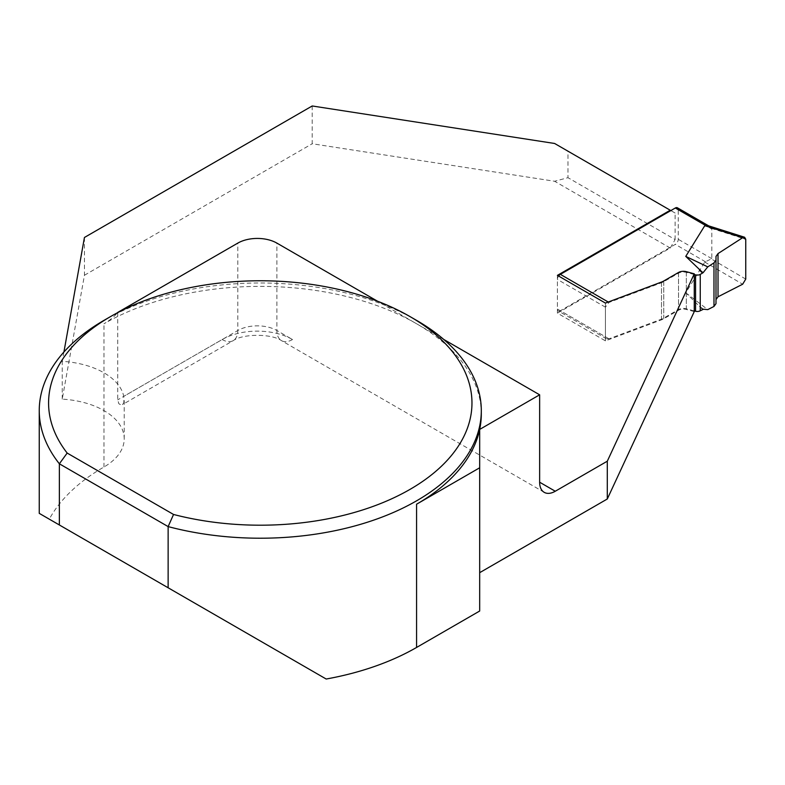 <?xml version="1.0" encoding="UTF-8"?>
<svg xmlns="http://www.w3.org/2000/svg" width="785" height="785" viewBox="0 0 785 785"><rect width="100%" height="100%" fill="white"/><g stroke="black" fill="none" stroke-linecap="round" stroke-linejoin="round"><path stroke-width="0.59" stroke-dasharray="3.92 2.94" d="M694.264 274.524L686.316 272.385A6.908 3.984 0 0 0 678.515 273.18L663.737 281.707A13.796 7.968 180 0 1 661.49 282.757L608.983 302.451L605.431 307.171L605.431 336.775L606.471 338.777L608.983 338.826L661.49 319.132A13.796 7.968 0 0 0 663.737 318.082L678.515 309.555A6.908 3.984 180 0 1 686.316 308.76L694.264 310.899M608.983 338.826L560.353 310.742L675.316 244.37A4.141 2.394 120 0 0 678.25 239.297L678.25 209.683A4.141 2.394 120 0 0 677.396 207.789M702.565 309.437L685.786 292.785L704.783 262.053L711.818 258.677L711.809 229.063L678.25 209.683M700.966 270.894L699.376 270.02M560.353 310.742A4.141 2.394 -60 0 1 558.282 310.948A4.141 2.394 -60 0 1 557.419 309.054L557.419 279.45A4.141 2.394 -60 0 1 558.606 276.045M711.809 229.063L710.111 226.836L708.099 225.678M699.376 306.395L701.103 307.396M703.124 309.202L701.643 307.789M701.594 271.217L701.083 271.002M715.998 299.576L715.998 303.658M685.786 292.785L707.766 309.614M481.303 413.989A221.027 127.612 0 0 0 416.57 323.754A221.027 127.612 0 0 0 103.983 323.754A69.07 39.878 0 0 0 117.446 312.773M84.446 237.462L84.446 275.25L62.241 399.133A69.07 39.878 0 0 1 124.216 438.795A69.07 39.878 0 0 1 103.983 466.996A221.027 127.612 0 0 0 49.308 519.17L326.187 679.025M416.57 320.368A221.027 127.612 0 0 0 103.983 320.368M312.204 105.975L312.204 143.753L554.622 181.256L567.967 177.685L567.967 151.181L554.622 143.478M62.241 399.133L62.241 361.345A69.07 39.878 180 0 1 123.745 396.366L222.184 339.542A22.098 12.756 -120 0 0 233.233 340.631A22.098 12.756 -120 0 0 237.806 330.514L237.806 243.105M63.919 352.023L62.241 361.345M117.721 312.44L117.721 399.85L118.82 403.725L120.968 404.893L122.489 404.579L123.883 402.734L123.745 396.366M84.446 275.25L312.204 143.753M479.674 611.024L479.674 429.434M443.76 339.454L377.565 301.234M694.264 311.596L686.316 309.467A6.908 3.984 0 0 0 678.515 310.252L663.737 318.788A13.796 7.968 180 0 1 661.49 319.838L605.431 340.867L557.419 313.146L670.243 248.011L675.12 239.553L567.967 177.685M670.243 248.011L554.622 181.256M675.12 239.553L675.12 213.039L567.967 151.181M675.12 213.039L670.851 210.576M605.431 340.867L605.431 303.079M557.419 313.146L557.419 275.358M705.519 261.807L675.316 244.37M608.247 302.019L608.983 302.451M711.818 258.677L678.25 239.297M704.783 262.053L742.669 284.209M711.495 228.406L745.75 239.268M745.75 279.087L711.504 259.05M557.419 309.054L605.431 336.775M605.431 307.171L557.419 279.45M661.49 282.757L661.49 319.132M663.737 281.707L663.737 318.082M678.515 273.18L678.515 309.555M686.316 272.385L686.316 308.76M103.983 466.996L103.983 323.754M222.184 339.542A49.73 28.711 180 0 1 292.511 339.542L276.879 330.514A27.632 15.955 0 0 0 237.806 330.514L117.721 399.85M292.511 339.542A22.098 12.756 -60 0 1 281.462 340.631A22.098 12.756 -60 0 1 276.879 330.514L276.879 243.105M686.316 309.467L686.316 271.679M678.515 310.252L678.515 272.474M663.737 318.788L663.737 281.001M661.49 319.838L661.49 282.05M708.688 225.864L709.297 226.208M606.599 338.855L558.282 310.948M124.216 438.795L124.216 400.33M544.221 492.342L281.462 340.631C271.698 333.576 242.987 333.576 233.233 340.631L122.489 404.569"/><path stroke-width="1.18" d="M703.595 309.162L700.249 310.772A4.141 2.394 180 0 1 695.569 311.243L695.569 274.868L694.264 274.524M694.264 310.899L695.569 311.243M708.688 225.864L677.396 207.789A4.141 2.394 120 0 0 675.316 207.996L560.353 274.367L608.247 302.019M695.569 274.868A4.141 2.394 0 0 0 700.249 274.397L700.249 310.772M708.099 225.678L704.783 225.668L685.756 256.391L707.766 266.871L703.115 272.66L699.376 270.02L702.565 273.052L700.249 274.397M685.756 256.391L700.966 270.894M558.606 276.045A4.141 2.394 -60 0 1 560.353 274.367M703.124 309.202L707.766 309.614L713.977 306.454L713.977 262.867L715.998 260.021L715.998 303.658L713.977 306.454M707.766 266.871L713.977 262.867M703.595 272.15L702.565 273.062M718.02 296.789L715.998 299.576L715.998 256.43L718.02 253.584L718.02 296.789L742.669 284.209L745.75 279.087L745.75 239.268L742.669 237.688L718.02 253.584L718.02 296.789L742.669 284.209L745.75 279.087L745.75 239.268L744.631 237.256L742.669 237.688L704.783 225.668M715.998 299.576L715.998 303.658M718.02 253.584L742.669 237.688M110.587 316.561L103.983 320.368A221.027 127.612 0 0 0 39.25 410.604A221.027 127.612 0 0 0 59.366 463.798L59.366 524.979L326.187 679.025A221.027 127.612 0 0 0 416.57 647.458L416.57 504.215A221.027 127.612 0 0 0 479.674 429.434A221.027 127.612 0 0 0 481.303 413.989L481.303 410.604A221.027 127.612 0 0 0 416.57 320.368L409.966 316.561A211.695 122.224 0 0 0 110.587 316.561A211.695 122.224 0 0 0 67.167 453.063L173.544 514.469L168.137 526.598A221.027 127.612 0 0 0 481.303 410.604M49.308 519.17L39.25 513.361L39.25 410.604M59.366 524.979L39.25 513.361M168.137 587.779L168.137 526.598L59.366 463.798L67.167 453.063M670.851 210.576L554.622 143.478L312.204 105.975L84.446 237.462L63.919 352.023M117.446 312.773A69.07 39.878 0 0 0 117.721 312.44L237.806 243.105A27.632 15.955 0 0 1 276.879 243.105L377.565 301.234M416.57 504.215L479.674 467.781L479.674 429.434L539.638 394.806L539.638 482.216L555.27 491.243L607.296 461.207L607.296 498.995L479.674 572.677M479.674 467.781L479.674 611.024L416.57 647.458M555.27 491.243A22.098 12.756 -60 0 1 544.221 492.342A22.098 12.756 -60 0 1 539.638 482.216M539.638 394.806L443.76 339.454M670.243 210.223L557.419 275.358L605.431 303.079L661.49 282.05A13.796 7.968 0 0 0 663.737 281.001L678.515 272.474A6.908 3.984 180 0 1 686.316 271.679L694.264 273.818L607.296 461.207M607.296 498.995L694.264 311.596L694.264 273.818M173.544 514.469A211.695 122.224 0 0 0 434.547 472.374A211.695 122.224 0 0 0 409.966 316.561M705.519 225.432L675.316 207.996M708.05 225.658L744.455 237.207"/></g></svg>
